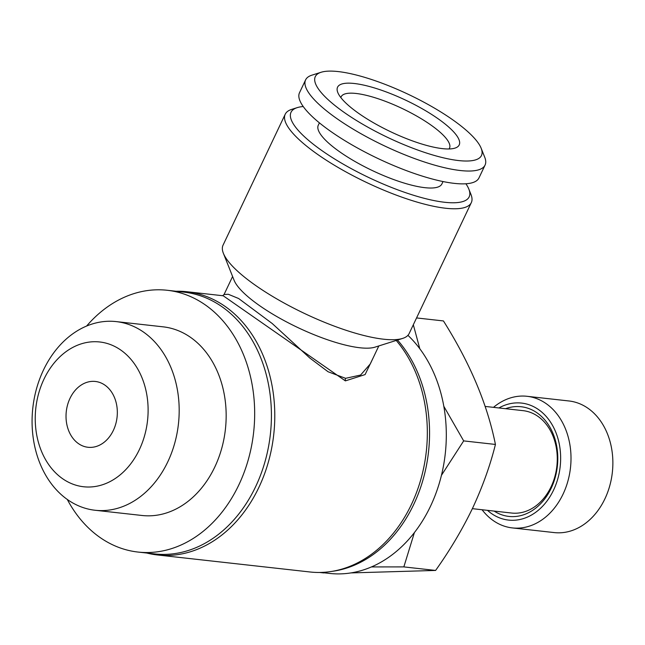 <?xml version="1.0" encoding="UTF-8"?>
<svg xmlns="http://www.w3.org/2000/svg" width="645" height="645" viewBox="0 0 645 645"><rect width="100%" height="100%" fill="white"/><g stroke="black" fill="none" stroke-linecap="round" stroke-linejoin="round"><path stroke-width="0.97" d="M472.374 508.663L511.646 513.041A51.511 39.748 -83.6 0 0 551.088 486.765A51.511 39.748 -83.6 0 0 523.071 410.655L485.153 406.423M494.151 511.09A55.18 42.578 -83.6 0 0 551.169 488.281A55.18 42.578 -83.6 0 0 549.959 427.288A55.18 42.578 -83.6 0 0 505.575 408.704M487.491 510.348A58.864 45.416 -83.6 0 0 553.579 490.063A58.864 45.416 -83.6 0 0 550.387 421.919A58.864 45.416 -83.6 0 0 498.907 407.954M482.073 509.744A66.217 51.092 -83.6 0 0 512.348 527.916A66.217 51.092 -83.6 0 0 563.053 494.143A66.217 51.092 -83.6 0 0 527.029 396.296A66.217 51.092 -83.6 0 0 493.49 407.35M512.348 527.916L554.216 532.585A66.217 51.092 -83.6 0 0 604.913 498.811A66.217 51.092 -83.6 0 0 568.898 400.964L527.029 396.296M350.961 572.913L435.601 570.438C449.944 550.282 462.272 529.545 472.575 508.228C482.621 486.604 490.24 465.343 495.425 444.445C487.418 404.415 470.092 363.24 443.438 320.936L416.557 317.937M443.792 406.253L463.674 440.898L441.438 475.333M413.324 324.749L419.814 348.784M69.999 398.352A33.113 25.55 -83.6 0 0 88.002 447.275A33.113 25.55 -83.6 0 0 113.359 430.384A33.113 25.55 -83.6 0 0 95.347 381.461A33.113 25.55 -83.6 0 0 69.999 398.352M139.368 449.605A72.845 56.204 -83.6 0 0 121.849 350.824A72.845 56.204 -83.6 0 0 43.981 379.131A72.845 56.204 -83.6 0 0 61.501 477.913A72.845 56.204 -83.6 0 0 139.368 449.605M167.781 461.844A94.912 73.24 -83.6 0 0 116.148 321.597A94.912 73.24 -83.6 0 0 43.481 370.012A94.912 73.24 -83.6 0 0 95.105 510.26A94.912 73.24 -83.6 0 0 167.781 461.844M95.105 510.26L142.094 515.492A94.912 73.24 -83.6 0 0 214.761 467.085A94.912 73.24 -83.6 0 0 163.129 326.838L116.148 321.597M67.273 499.424A131.701 101.62 -83.6 0 0 138.014 552.056L154.76 553.926A131.701 101.62 -83.6 0 0 255.597 486.749A131.701 101.62 -83.6 0 0 183.954 292.145L167.208 290.274A131.701 101.62 -83.6 0 0 86.615 326.031M138.014 552.056A131.701 101.62 -83.6 0 0 238.852 484.879A131.701 101.62 -83.6 0 0 167.208 290.274M465.908 183.777A98.596 25.598 -154.6 0 1 468.834 189.09A98.596 25.598 -154.6 0 1 444.655 202.272A98.596 25.598 -154.6 0 1 330.812 156.582A98.596 25.598 -154.6 0 1 297.264 107.618A98.596 25.598 -154.6 0 1 303.231 106.53M468.834 189.09L470.979 194.484A103.007 26.751 -154.6 0 1 471.318 202.611A103.007 26.751 -154.6 0 1 445.719 208.254A103.007 26.751 -154.6 0 1 337.883 167.329A103.007 26.751 -154.6 0 1 285.219 114.238A103.007 26.751 -154.6 0 1 291.725 109.368L297.264 107.618M471.318 202.611L409.148 333.546A103.007 26.751 -154.6 0 1 402.633 338.415A103.007 26.751 -154.6 0 1 383.541 339.197A103.007 26.751 -154.6 0 1 287.565 304.916A103.007 26.751 -154.6 0 1 223.38 253.3A103.007 26.751 -154.6 0 1 223.041 245.181L285.219 114.238M402.633 338.415L374.947 347.163A80.939 21.019 -154.6 0 1 359.942 347.768A80.939 21.019 -154.6 0 1 284.534 320.839A80.939 21.019 -154.6 0 1 234.103 280.285L223.38 253.3M232.603 276.503L224.049 294.523L228.29 294.265L238.642 298.522L272.166 323.476L309.826 358.039L328.063 371.746L345.599 378.325L360.603 375.043L370.27 363.957L378.825 345.93M146.858 553.047A132.443 102.192 -83.6 0 0 157.469 554.966A132.443 102.192 -83.6 0 0 258.871 487.418A132.443 102.192 -83.6 0 0 186.824 291.717A132.443 102.192 -83.6 0 0 176.053 291.258M157.469 554.966L310.035 571.986A132.443 102.192 -83.6 0 0 411.437 504.43A132.443 102.192 -83.6 0 0 396.215 340.439M373.874 356.371L365.086 374.592L345.381 380.881L223.226 295.781L186.824 291.717M320.807 572.446L329.659 573.429A131.701 101.62 -83.6 0 0 430.497 506.252A131.701 101.62 -83.6 0 0 407.938 335.327M332.256 571.333A131.701 101.62 -83.6 0 0 413.751 504.39A131.701 101.62 -83.6 0 0 397.505 340.036M340.874 97.605A59.969 15.569 -154.6 0 1 341.165 96.758A59.969 15.569 -154.6 0 1 356.072 93.469A59.969 15.569 -154.6 0 1 418.839 117.293A59.969 15.569 -154.6 0 1 449.5 148.197A59.969 15.569 -154.6 0 1 449.033 148.963M354.298 83.495A67.322 17.48 -154.6 0 1 432.037 114.689A67.322 17.48 -154.6 0 1 454.943 148.124A67.322 17.48 -154.6 0 1 442.462 148.632A67.322 17.48 -154.6 0 1 379.736 126.227A67.322 17.48 -154.6 0 1 337.786 92.493A67.322 17.48 -154.6 0 1 354.298 83.495M458.603 160.557A91.969 23.881 -154.6 0 1 352.412 117.938A91.969 23.881 -154.6 0 1 321.113 72.264A91.969 23.881 -154.6 0 1 338.157 71.571A91.969 23.881 -154.6 0 1 423.854 102.176A91.969 23.881 -154.6 0 1 481.162 148.253A91.969 23.881 -154.6 0 1 458.603 160.557M481.162 148.253L484.734 157.251A99.33 25.792 -154.6 0 1 485.064 165.088A99.33 25.792 -154.6 0 1 460.377 170.53A99.33 25.792 -154.6 0 1 356.395 131.072A99.33 25.792 -154.6 0 1 305.609 79.875A99.33 25.792 -154.6 0 1 311.882 75.175L321.113 72.264M485.064 165.088L478.969 177.923A99.33 25.792 -154.6 0 1 454.282 183.365A99.33 25.792 -154.6 0 1 350.3 143.908A99.33 25.792 -154.6 0 1 299.514 92.711L305.609 79.875M443.034 181.559L441.906 183.922A68.426 17.77 -154.6 0 1 424.902 187.679A68.426 17.77 -154.6 0 1 353.275 160.492A68.426 17.77 -154.6 0 1 318.283 125.219L319.404 122.856M414.396 532.593L403.843 566.899L371.456 566.931M495.425 444.445L463.674 440.898M435.601 570.438L403.843 566.899M323.782 572.929L319.67 572.47M345.381 380.881A2.943 2.274 96.1 0 1 345.599 378.325M224.049 294.523L222.614 295.757"/></g></svg>
